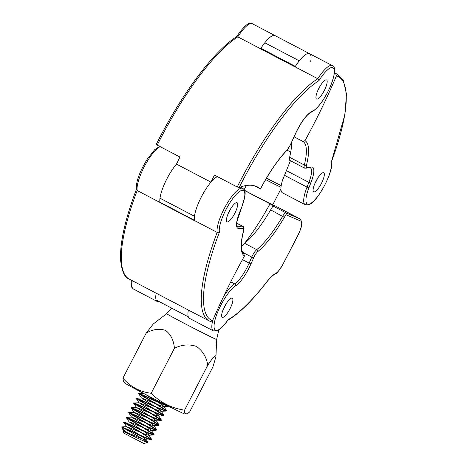 <?xml version="1.0" encoding="UTF-8"?>
<svg xmlns="http://www.w3.org/2000/svg" width="467" height="467" viewBox="0 0 467 467"><rect width="100%" height="100%" fill="white"/><g stroke="black" fill="none" stroke-linecap="round" stroke-linejoin="round"><path stroke-width="0.7" d="M227.867 221.86A10.782 2.919 117.6 0 0 235.251 212.403A10.782 2.919 117.6 0 0 237.055 202.725A10.782 2.919 117.6 0 0 236.238 202.696A10.782 2.919 117.6 0 0 228.853 212.146A10.782 2.919 117.6 0 0 227.055 221.825A10.782 2.919 117.6 0 0 227.867 221.86M210.722 321.617L209.239 320.963A137.438 37.191 -62.4 0 1 217.173 232.403L194.418 220.488A26.14 7.075 -62.4 0 1 194.377 220.261L159.901 202.211A26.14 7.075 -62.4 0 0 159.942 202.439L137.187 190.53A137.438 37.191 117.6 0 0 129.254 279.091C124.555 277.596 121.648 270.983 120.533 259.249C120.019 241.964 125.343 218.591 136.498 189.123M159.942 202.439A137.438 37.191 -62.4 0 0 159.895 202.561L194.371 220.611A137.438 37.191 -62.4 0 1 194.418 220.488A26.14 7.075 117.6 0 1 198.516 202.958A26.14 7.075 117.6 0 1 210.973 182.171L176.497 164.121A137.438 37.191 -62.4 0 1 179.976 157.035L157.221 145.12L156.457 144.157M243.856 253.89L244.451 256.021A202.118 54.692 117.6 0 0 212.549 320.776L210.535 321.529M159.895 202.561L159.959 202.544A26.14 7.075 -62.4 0 1 164.04 184.914A26.14 7.075 -62.4 0 1 176.497 164.121A26.14 7.075 -62.4 0 0 159.977 198.195L194.453 216.244A26.14 7.075 -62.4 0 1 203.653 192.737A26.14 7.075 -62.4 0 1 217.429 176.637M244.451 256.021A63.6 17.209 -62.4 0 1 243.482 230.949A6.468 1.751 117.6 0 0 243.062 228.316L238.888 228.538A23.175 6.269 -62.4 0 1 239.647 212.281L241.544 207.546A1.617 0.543 -158.2 0 0 241.667 207.424L244.801 196.905L245.082 194.202C245.403 191.739 244.638 189.806 242.799 188.394A26.14 7.075 -62.4 0 0 240.826 188.318A26.14 7.075 -62.4 0 0 224.866 207.406A26.14 7.075 -62.4 0 0 217.173 232.403L219.449 232.111A135.821 36.753 117.6 0 0 212.549 320.776M159.761 146.329L154.641 149.755L147.268 159.136C140.876 169.609 135.488 181.354 136.457 189.655L137.187 190.53A26.14 7.075 117.6 0 1 144.466 166.316A26.14 7.075 117.6 0 1 160.199 146.679M290.737 152.067L287.082 150.158M310.713 61.399A26.14 7.075 117.6 0 0 309.551 53.676A26.14 7.075 117.6 0 0 307.379 53.658A26.14 7.075 117.6 0 0 295.051 66.822A26.14 7.075 -62.4 0 1 295.331 66.378L260.855 48.329A26.14 7.075 -62.4 0 0 260.574 48.772L237.814 36.858A137.438 37.191 117.6 0 0 157.221 145.12M260.539 48.825A26.14 7.075 -62.4 0 1 272.903 35.609A26.14 7.075 -62.4 0 1 275.075 35.626L252.32 23.718A26.14 7.075 117.6 0 0 237.814 36.858L236.571 36.794C213.775 50.874 180.676 95.367 156.34 144.25M322.825 172.732A10.782 2.919 117.6 0 0 315.47 182.264A10.782 2.919 117.6 0 0 313.719 191.838A10.782 2.919 117.6 0 0 314.618 191.844A10.782 2.919 117.6 0 0 321.967 182.311A10.782 2.919 117.6 0 0 323.719 172.737A10.782 2.919 117.6 0 0 322.825 172.732M290.439 160.712L282.465 180.361A26.14 7.075 -62.4 0 0 282.465 192.813L305.22 204.727A26.14 7.075 -62.4 0 1 307.023 187.104A1.617 0.578 21.5 0 0 309.043 187.483A24.523 6.637 117.6 0 0 309.382 204.026A24.523 6.637 117.6 0 0 324.583 185.399A24.523 6.637 117.6 0 0 331.272 162.253A135.821 36.753 117.6 0 0 336.438 75.876L335.685 73.681A137.438 37.191 -62.4 0 1 337.758 74.492L334.495 72.788M334.465 73.045L335.685 73.681M291.606 142.219A61.983 16.771 -62.4 0 1 289.616 157.303L289.283 159.959M302.832 141.384L304.992 140.69A63.6 17.209 -62.4 0 1 306.533 164.927A6.468 1.751 117.6 0 0 307.029 167.455L311.32 166.964A1.617 1.529 -96.5 0 1 310.123 167.851L304.572 168.108A8.085 2.189 -62.4 0 1 304.361 165.02A61.983 16.771 117.6 0 0 302.832 141.384L294.093 136.808M304.992 140.69A202.118 54.692 117.6 0 0 336.438 75.876M337.758 74.492L343.315 80.289L346.467 94.025L344.938 114.479L331.272 162.253M317.688 90.837A10.782 2.919 117.6 0 0 316.562 99.022A10.782 2.919 117.6 0 0 325.441 88.1A10.782 2.919 117.6 0 0 326.561 79.921A10.782 2.919 117.6 0 0 317.688 90.837M210.973 182.171A137.438 37.191 117.6 0 1 214.458 175.078L237.213 186.993A137.438 37.191 -62.4 0 1 317.805 78.73L295.051 66.822A137.438 37.191 -62.4 0 0 294.992 66.857L260.516 48.807A137.438 37.191 -62.4 0 1 260.574 48.772M312.639 111.45A1.617 1.442 -118.7 0 0 313.246 110.755A24.523 6.637 117.6 0 0 330.385 86.354A24.523 6.637 117.6 0 0 332.907 67.727A24.523 6.637 117.6 0 0 318.967 80.645L317.805 78.73A26.14 7.075 -62.4 0 1 332.306 65.59C335.901 66.74 335.294 73.634 330.496 86.267C324.834 98.829 318.885 107.223 312.639 111.45L310.491 112.629C305.955 115.565 301.075 122.348 295.856 132.978L290.334 144.992L286.791 150.473C277.818 159.942 269.045 172.767 260.469 188.96L254.03 185.673M286.791 150.473A1.617 1.144 -136 0 0 287.007 150.07A63.6 17.209 -62.4 0 0 260.428 188.907A202.118 54.692 117.6 0 0 257.626 187.004A202.118 54.692 117.6 0 0 239.203 187.477L237.213 186.993M299.271 60.833A26.14 7.075 -62.4 0 1 309.551 53.676L275.075 35.626A26.14 7.075 -62.4 0 0 264.795 42.783L299.271 60.833M244.475 190.238A17.518 0.344 27.3 0 0 254.06 195.387A17.518 0.344 27.3 0 0 273.364 205.089L275.104 205.836A16.17 4.378 117.6 0 1 275.186 205.871A16.17 4.378 117.6 0 1 275.261 205.918M231.031 306.621A10.782 2.919 117.6 0 0 232.262 298.18A10.782 2.919 117.6 0 0 223.5 308.839A10.782 2.919 117.6 0 0 222.263 317.28A10.782 2.919 117.6 0 0 231.031 306.621M223.675 296.3A26.952 7.291 -62.4 0 1 234.621 283.854A21.558 5.832 117.6 0 0 249.144 263.108L251.771 257.083A8.085 2.189 -62.4 0 1 256.716 249.67A61.983 16.771 117.6 0 0 282.704 216.18A5.388 1.459 -62.4 0 1 286.032 212.864L272.944 206.011L273.446 205.737L270.008 203.845L244.609 190.548M212.777 320.251A26.952 7.291 -62.4 0 0 213.39 330.881L189.485 318.371A26.952 7.291 -62.4 0 1 188.359 310.035M159.253 301.629A26.952 7.291 -62.4 0 1 157.303 301.524A26.952 7.291 -62.4 0 1 156.182 293.188M272.944 206.011L270.667 209.876C261.631 225.182 252.968 236.349 244.673 243.365L241.41 246.518M228.036 319.761A138.518 37.483 117.6 0 0 266.599 282.091A31.26 8.459 -62.4 0 1 275.845 273.3A11.856 3.211 117.6 0 0 282.967 264.205L297.742 235.596A14.553 3.94 117.6 0 0 300.795 221.107L286.668 215.024A3.771 1.022 117.6 0 0 284.339 217.342A63.6 17.209 -62.4 0 1 257.667 251.707A6.468 1.751 117.6 0 0 253.715 257.638L251.088 263.662A23.175 6.269 -62.4 0 1 235.479 285.962A25.335 6.853 117.6 0 0 218.41 310.345A25.335 6.853 117.6 0 0 215.065 329.842A25.335 6.853 117.6 0 0 228.036 319.761L227.89 320.093C224.954 324.343 222.187 327.449 219.595 329.416L217.459 330.718L213.39 330.881M184.547 410.166L207.78 365.188C211.487 359.526 214.114 356.374 215.666 355.737L215.952 356.63L212.894 366.939L189.66 411.917C187.921 413.406 186.59 414.042 185.668 413.82C184.839 413.453 184.465 412.238 184.547 410.166C171.564 408.199 160.444 402.572 151.18 393.272C139.896 391.895 130.48 386.845 122.92 378.136L123.428 381.282L124.409 382.806A33.957 0.671 -152.7 0 0 152.779 398.188A33.957 0.671 -152.7 0 0 184.436 413.885A33.957 0.671 -152.7 0 0 184.71 413.949L185.668 413.82M151.18 393.272L174.407 348.294C181.78 344.611 189.112 343.981 196.409 346.403C202.672 350.805 206.461 357.068 207.78 365.188M122.92 378.136L146.153 333.152C152.861 329.241 159.34 328.324 165.598 330.391C170.823 334.436 173.765 340.402 174.407 348.294M215.952 356.63L216.641 339.462A28.125 0.555 27.3 0 1 216.39 339.421A28.125 0.555 27.3 0 1 189.625 326.141A28.125 0.555 27.3 0 1 166.666 313.649L153.229 324.028L146.153 333.152M314.956 183.397A9.165 2.481 117.6 0 0 317.321 178.949A9.165 2.481 117.6 0 0 317.484 178.557M223.5 308.839A9.165 2.481 117.6 0 0 225.865 304.391A9.165 2.481 117.6 0 0 226.034 303.999M228.287 213.384A9.165 2.481 117.6 0 0 230.651 208.936A9.165 2.481 117.6 0 0 230.821 208.551M317.799 90.58A9.165 2.481 117.6 0 0 320.164 86.126A9.165 2.481 117.6 0 0 320.327 85.741M266.476 178.184A16.94 0.333 27.3 0 0 281.216 185.603M123.708 428.134L137.876 436.038L147.992 442.325L143.813 443.504L123.632 433.02L123.16 431.537L124.555 431.531L142.826 439.073L146.165 440.031L146.183 439.54L141.168 435.95M129.377 434.339L122.909 429.307L122.126 428.303L123.86 428.169C130.089 430.872 147.654 439.178 150.73 439.721L151.413 439.71L151.577 439.389L150.894 439.406C147.163 438.723 123.125 427.165 121.782 426.949A16.17 0.321 27.3 0 0 123.86 428.169M147.975 442.453L147.28 442.337C143.241 441.222 118.618 428.975 123.673 431.905M124.771 422.728L141.746 432.722L151.577 439.389M151.331 439.465L141.583 433.043L123.93 422.518L124.117 422.139L129.505 421.958L147.776 429.494L151.11 430.457L151.127 429.967L146.113 426.377M166.17 410.738L156.422 404.317L139.219 394.16C133.574 390.675 163.287 405.216 168.038 406.208L168.587 406.261M139.604 393.996L156.585 403.996L166.1 410.178L166.415 410.662L165.727 410.68C160.981 409.687 131.262 395.146 136.907 398.631M163.695 415.525L153.947 409.104L136.743 398.952C131.099 395.461 160.817 410.008 165.563 410.995L166.415 410.662M137.135 398.789L154.11 408.783L163.625 414.97L163.94 415.449L163.257 415.467C158.506 414.48 128.793 399.933 134.438 403.424M161.22 420.312L151.477 413.89L134.274 403.739C128.629 400.248 158.342 414.795 163.094 415.782L163.94 415.449M134.659 403.576L151.641 413.575L161.156 419.757L161.471 420.236L160.782 420.253C156.031 419.267 126.318 404.72 131.963 408.211M158.751 425.104L149.002 418.677L131.799 408.526C126.154 405.035 155.867 419.582 160.619 420.569L161.471 420.236M132.19 408.362L149.166 418.362L158.681 424.544L158.996 425.028L158.307 425.04C153.561 424.054 123.843 409.506 129.493 412.997M156.276 429.891L146.527 423.464L129.33 413.313C123.679 409.822 153.398 424.369 158.144 425.361L158.996 425.028M129.715 413.149L146.691 423.149L156.212 429.331L156.527 429.815L155.838 429.833C151.086 428.84 121.373 414.293 127.018 417.784M153.806 434.678L144.058 428.257L126.855 418.099C121.21 414.614 150.923 429.155 155.674 430.148L156.527 429.815M127.24 417.936L144.221 427.935L153.736 434.117L154.052 434.602L153.363 434.619C148.617 433.627 118.898 419.086 124.543 422.571M124.38 422.892C118.735 419.401 148.453 433.948 153.199 434.935L154.052 434.602M167.46 405.695L139.423 393.547L138.757 393.745L139.219 394.16M153.888 405.905L141.542 397.954L136.481 398.199L136.294 398.579L136.743 398.952M151.419 410.691L139.067 402.741L134.011 402.992L133.819 403.365L134.274 403.739M148.944 415.478L136.592 407.528L131.536 407.779L131.35 408.152L131.799 408.526M146.469 420.265L134.122 412.32L129.067 412.565L128.874 412.939L129.33 413.313M143.999 425.058L131.647 417.107L126.592 417.352L126.399 417.726L126.855 418.099M121.782 426.949L122.126 428.303M125.185 432.384L124.228 431.467M139.055 434.631L126.703 426.68L145.301 434.281L148.634 435.244L148.658 434.754L143.643 431.164M141.524 429.844L129.178 421.894M131.647 417.107L150.246 424.707L153.579 425.671L153.602 425.174L148.588 421.584M134.122 412.32L152.721 419.921L156.054 420.878L156.077 420.388L151.063 416.798M136.592 407.528L155.19 415.128L158.529 416.091L158.547 415.601L153.532 412.011M139.067 402.741L157.665 410.341L160.998 411.304L161.022 410.814L156.007 407.224M141.542 397.954L160.14 405.554L163.473 406.518L163.491 406.027L158.476 402.437M156.363 401.118L145.219 394.247M241.544 207.546A24.523 6.637 117.6 0 0 241.579 190.478A24.523 6.637 117.6 0 0 226.437 208.696A24.523 6.637 117.6 0 0 219.449 232.111M241.667 207.424L237.026 221.212L236.763 224.37L237.242 226.186A21.558 5.832 117.6 0 0 238.188 226.372L236.979 225.742M238.888 228.538A1.617 1.535 86.9 0 0 238.188 226.372L242.361 226.145L236.781 223.226M243.062 228.316A1.617 1.535 86.9 0 0 242.361 226.145A8.085 2.189 -62.4 0 1 242.717 226.215L236.787 223.115M243.978 253.96C242.677 253.178 241.848 251.147 241.492 247.86C241.118 243.605 241.848 237.861 243.675 230.628A1.617 1.022 -165.6 0 1 243.482 230.949M284.66 175.399L307.023 187.104L308.88 182.393A21.558 5.832 117.6 0 0 310.368 167.863L310.123 167.851M311.32 166.964A23.175 6.269 -62.4 0 1 310.894 182.772A1.617 0.578 21.5 0 1 308.88 182.393L286.639 170.753M306.533 164.927A1.617 1.051 13.8 0 1 304.361 165.02L289.616 157.303M310.894 182.772L309.043 187.483M305.832 168.336A1.617 1.529 -96.5 0 0 307.029 167.455M287.007 150.07A6.468 1.751 117.6 0 0 290.24 145.039L295.763 133.025A23.175 6.269 -62.4 0 1 311.092 111.934L313.246 110.755M318.967 80.645A135.821 36.753 117.6 0 0 239.203 187.477M310.491 112.629A1.617 1.442 -118.7 0 0 311.092 111.934M235.479 285.962A1.617 1.419 -121.4 0 0 234.621 283.854L230.78 281.84M286.668 215.024A1.617 1.559 113.3 0 0 286.032 212.864L300.153 218.947A16.17 4.378 -62.4 0 1 300.234 218.988L275.186 205.871M300.795 221.107A1.617 1.559 113.3 0 0 300.153 218.947L275.104 205.836M251.088 263.662A1.617 0.397 -156.4 0 1 249.144 263.108L242.472 259.611M132.278 280.673A26.952 7.291 117.6 0 0 133.399 289.009L157.303 301.524M284.339 217.342L270.667 209.876M257.667 251.707A1.617 1.313 -129.4 0 0 256.716 249.67L244.673 243.365M253.715 257.638A1.617 0.397 -156.4 0 1 251.771 257.083L242.566 252.268M270.008 203.845A93.785 25.381 -62.4 0 1 244.142 243.827M300.234 218.988L301.939 222.193C302.149 225.065 300.766 229.542 297.8 235.619L297.742 235.596M297.8 235.619L283.025 264.223C278.834 270.988 276.219 274.252 275.186 274.024A1.617 1.459 -116.3 0 0 275.845 273.3M275.186 274.024C272.897 275.145 270.002 277.923 266.499 282.36A1.617 0.858 -142.2 0 0 266.599 282.091M281.006 187.279A16.17 0.321 -152.7 0 1 265.647 179.602M188.289 316.83L156.533 300.205M209.239 320.963L129.254 279.091M242.799 188.394L240.277 187.074M243.675 230.628C244.369 228.521 244.048 227.05 242.717 226.215M305.22 204.727L308.524 204.838C317.437 202.62 334.425 170.35 331.517 161.337M304.572 168.108L289.155 160.041M332.306 65.59L309.551 53.676M236.337 37.021C244.142 25.743 249.471 21.307 252.32 23.718M227.61 320.35C239.081 313.62 252.046 300.952 266.499 282.36M131.367 280.2L131.099 284.637L131.817 287.386L133.399 289.009M166.666 313.649L171.92 308.261M216.641 339.462L218.778 329.988M280.941 188.913L272.734 204.803M246.302 185.51L244.159 189.655M146.34 439.733L147.992 442.325M126.703 426.68L121.694 426.926M148.815 434.946L151.536 439.208M151.285 430.154L154.011 434.421M153.76 425.367L156.48 429.634M156.229 420.58L158.955 424.842M158.704 415.793L161.43 420.055M161.179 411.007L163.899 415.268M163.648 406.214L166.375 410.481M143.235 393.202L138.956 393.412M124.181 431.578L122.243 428.537M146.165 440.031L151.226 439.78M126.656 426.785L123.93 422.518M148.634 435.244L153.696 434.993M129.125 421.999L126.399 417.726M151.11 430.457L156.171 430.206M131.601 417.212L128.874 412.939M153.579 425.671L158.646 425.419M134.076 412.425L131.35 408.152M156.054 420.878L161.115 420.633M136.545 407.638L133.819 403.365M158.529 416.091L163.59 415.84M139.02 402.846L136.294 398.579M160.998 411.304L166.059 411.053M141.489 398.059L138.763 393.786M163.473 406.518L168.534 406.267"/></g></svg>
